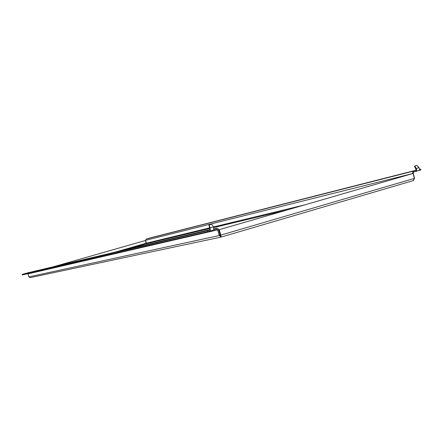 <?xml version="1.0" encoding="UTF-8"?>
<svg xmlns="http://www.w3.org/2000/svg" width="443" height="443" viewBox="0 0 443 443"><rect width="100%" height="100%" fill="white"/><g stroke="black" fill="none" stroke-linecap="round" stroke-linejoin="round"><path stroke-width="0.66" d="M24.941 273.685L26.641 273.204L24.941 273.685M30.949 272.262L32.699 271.769L30.949 272.262M37.312 270.762L39.106 270.252L37.312 270.762M44.051 269.167L45.889 268.646L44.04 269.172M51.205 267.478L53.088 266.941L51.194 267.478M58.819 265.678L60.763 265.13L58.808 265.684M92.26 257.776L94.437 257.161L92.249 257.782M102.765 255.295L105.013 254.659L102.765 255.295M114.089 252.621L116.409 251.962L114.089 252.621M126.333 249.725L128.73 249.049L126.333 249.725M139.606 246.59L142.081 245.876L139.6 246.59M154.053 243.174L156.623 242.437L154.048 243.163M169.835 239.447L172.504 238.677L169.835 239.425M75.592 261.713L77.652 261.132L75.581 261.719M84.862 259.526L86.978 258.922L84.851 259.526M187.14 235.355L189.914 234.557L187.156 235.355M206.205 230.853L209.102 230.017L206.205 230.853M149.551 238.162L151.107 237.719L149.551 238.162M158.566 235.864L160.161 235.416L158.566 235.864M168.08 233.45L169.713 232.985L168.08 233.45M178.13 230.892L179.803 230.421L178.13 230.892M188.762 228.189L190.479 227.702L188.762 228.189M200.031 225.321L201.792 224.828L200.031 225.321M249.049 212.856L251.004 212.308L249.049 212.856M264.283 208.98L266.298 208.415L264.283 208.98M280.624 204.827L282.7 204.245L280.624 204.827M298.183 200.363L300.326 199.76L298.183 200.363M317.116 195.546L319.325 194.926L317.116 195.546M337.577 190.34L339.864 189.704L337.577 190.34M359.771 184.698L362.141 184.039L359.771 184.698M211.992 222.281L213.803 221.771L211.992 222.281M224.717 219.047L226.578 218.521L224.717 219.047M238.279 215.597L240.189 215.06L238.279 215.597M383.92 178.557L386.374 177.876L383.92 178.557M410.296 171.851L412.848 171.142L410.296 171.851M415.744 170.472L413.413 171.142L412.427 173.368L413.169 173.152L413.662 172.039L415.999 171.363C416.852 170.788 416.918 169.813 416.204 168.434L415.988 168.13L415.623 168.705L415.839 169.01L416.204 168.434L418.973 167.637C419.687 169.01 419.621 169.99 418.762 170.561L416.021 171.358M415.971 171.369L415.839 169.01M418.973 167.637L416.896 165.333L414.87 165.915L415.988 168.13M415.623 168.705L414.504 166.49L414.87 165.915M213.587 226.838L213.725 229.961L210.375 230.93L210.026 227.458L210.004 228.389L210.22 227.813L213.587 226.838L211.61 224.208L209.14 224.917L210.026 227.458M207.75 231.689L22.3 274.948L22.15 274.422L207.474 230.703L207.75 231.689L213.725 229.961M207.474 230.703L210.065 229.956L210.004 228.389M209.81 228.04L208.924 225.498L209.14 224.917M213.736 229.956L216.516 229.147L217.668 229.878L218.56 229.618L218 228.666L217.076 228.145L214.141 228.776M218.859 229.801L413.02 173.462L218.859 229.801L220.941 236.069M220.37 235.205L220.791 235.117L219.274 229.707M414.388 178.396L220.791 235.117L221.234 237.044L413.236 180.617L414.388 178.396L413.02 173.462M413.524 180.5L414.377 178.368M53.276 266.802L145.487 240.471L146.184 243.772L146.367 243.174L145.564 240.316L146.218 239.054L150.753 237.764L415.999 170.239M415.999 171.363L420.85 169.957L420.601 169.065L419.471 169.353M420.601 169.065L419.471 169.392M145.564 240.316L412.488 173.595M414.593 178.302L413.169 173.152L412.427 173.368M145.487 240.471L53.404 266.769M220.741 236.053L220.143 235.266L218.56 229.618L217.668 229.878L219.252 235.532L220.143 235.266M413.236 180.611L221.184 237.06L219.252 235.532L28.861 276.886L30.246 277.628L221.096 237.077M22.15 274.422L27.289 272.96M28.861 276.886L27.876 273.647M210.076 229.95L210.336 230.941M210.032 228.444L146.184 243.772L126.194 249.514M288.083 209.711L213.886 227.519M304.291 205.004L213.631 226.916M209.744 227.857L146.367 243.174M413.413 171.142L146.218 239.054M146.256 243.207L115.147 252.133M27.217 272.977L210.27 229.579L27.2 272.982M28.009 273.885L217.668 229.878"/></g></svg>
